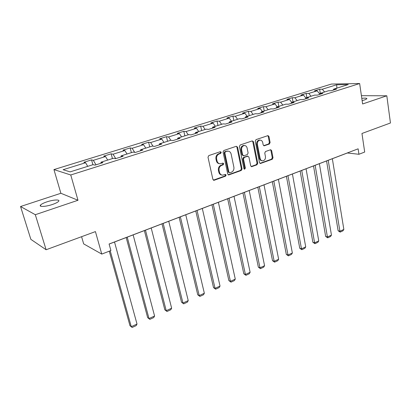 <?xml version="1.0" encoding="UTF-8"?>
<svg xmlns="http://www.w3.org/2000/svg" width="411" height="411" viewBox="0 0 411 411"><rect width="100%" height="100%" fill="white"/><g stroke="black" fill="none" stroke-linecap="round" stroke-linejoin="round"><path stroke-width="0.62" d="M221.252 152.301L220.317 151.69L208.819 155.574L207.997 157.192L212.893 179.417L214.239 180.249L225.557 176.16L226.112 175.045L225.423 174.423L222.659 175.173C221.036 175.055 219.983 174.1 219.5 172.312L219.099 170.478C218.796 168.032 219.654 166.327 221.673 165.361L223.137 164.847L223.697 163.732L222.988 163.095L220.291 163.825C218.621 163.717 217.532 162.746 217.029 160.901L216.628 159.052C216.32 156.576 217.183 154.87 219.217 153.92L220.692 153.421L221.252 152.301M219.428 163.701C217.851 163.511 216.828 162.54 216.356 160.788L215.955 158.939C215.647 156.473 216.51 154.762 218.539 153.817L220.013 153.318L220.573 152.204L220.275 151.7M213.376 180.152L224.874 176.021L225.434 174.911L225.187 174.464M221.765 175.029C220.25 174.814 219.274 173.868 218.827 172.178L218.426 170.349C218.123 167.904 218.981 166.203 220.995 165.243L222.454 164.729L223.014 163.614L222.747 163.141M362.122 100.603L364.747 99.883L366.864 98.799C367.033 98.111 365.343 97.957 361.793 98.327M46.839 201.883C43.53 203.003 41.413 204.077 40.478 205.099C38.608 207.103 45.801 206.759 52.377 204.493C55.655 203.363 57.74 202.299 58.624 201.308C60.422 199.304 53.307 199.674 46.839 201.883M269.359 144.04L270.109 142.519L268.969 136.519L267.998 135.609L256.032 139.617L255.267 141.163L259.49 162.628L260.42 163.506L272.262 159.278L273.007 157.762L271.645 150.606L270.715 149.722L265.506 151.51L264.751 153.041L265.444 156.612C265.604 159.052 264.679 160.465 262.66 160.845C261.37 160.763 260.538 159.982 260.163 158.497L257.394 144.379C257.219 141.959 258.129 140.547 260.117 140.136C261.468 140.197 262.336 141.004 262.721 142.555L263.179 144.908L264.134 145.807L269.359 144.04L268.63 143.963L269.385 142.442L268.239 136.447L267.736 135.666M35.31 214.706L77.992 200.265L60.879 193.273L20.55 206.517L35.31 214.706L46.114 249.749L95.424 231.599L101.764 254.09L110.903 250.546L109.095 244.016L358.12 148.823L358.937 154.279L364.691 152.044L361.957 133.477L390.45 122.987L386.813 95.789L361.413 95.691M77.992 200.265L70.759 174.978L359.646 83.536L362.615 103.973L386.813 95.789M237.589 147.159L236.294 146.29L223.872 150.488L223.065 152.08L227.745 174.064L228.716 174.952L241.278 170.473L242.058 168.911L237.589 147.159L236.89 147.071L236.346 146.275M240.188 144.975L252.251 140.896L253.505 141.759L257.754 163.254L256.993 164.796L251.635 166.676L250.695 165.797L248.938 157.084L247.684 156.242L244.268 157.439L243.492 159.006L245.346 168.109L244.586 169.24L243.918 168.623L239.402 146.542L240.188 144.975M46.114 249.749L30.861 239.351L20.55 206.517M70.759 174.978L53.939 169.584L331.4 84.06L359.646 83.536M320.313 93.333L319.645 89.244L314.497 90.841L317.148 90.826L308.774 93.425L306.149 93.425L300.857 95.064L303.472 95.069L294.872 97.741L292.288 97.72L286.857 99.4L289.426 99.431L280.595 102.175L278.052 102.128L272.472 103.86L275 103.916L265.922 106.732L263.42 106.66L257.687 108.437L260.168 108.519L250.838 111.417L248.388 111.319L242.495 113.143L244.92 113.256L235.323 116.236L232.929 116.108L226.867 117.983L229.24 118.121L219.366 121.188L217.029 121.029L210.792 122.961L213.104 123.136L202.936 126.29L200.666 126.1L194.244 128.088L196.494 128.294L186.029 131.541L183.82 131.315L177.208 133.364L179.386 133.606L168.608 136.95L166.476 136.688L159.663 138.8L161.764 139.077L150.652 142.53L148.597 142.227L141.579 144.4L143.598 144.718L132.142 148.279L130.174 147.934L122.935 150.179L124.867 150.534L113.051 154.207L111.17 153.822L103.7 156.134L105.545 156.534L93.343 160.326L91.561 159.894L83.854 162.283L85.596 162.73L63.114 169.712L70.117 171.88L93.107 164.662L94.972 165.14L102.93 162.638L101.019 162.175L100.885 163.28M319.645 89.244L322.311 89.223L336.671 84.764L348.24 84.563L333.727 89.12L336.547 89.095L331.307 90.744L328.502 90.759L320.035 93.42L322.815 93.415L317.436 95.111L314.667 95.105L305.964 97.833L308.707 97.859L303.174 99.601L300.451 99.565L291.502 102.375L294.199 102.426L288.512 104.214L285.835 104.158L276.634 107.045L279.28 107.122L273.433 108.961L270.803 108.874L261.334 111.849L263.934 111.951L257.913 113.847L255.334 113.729L245.593 116.791L248.136 116.924L241.94 118.877L239.418 118.728L229.389 121.877L231.871 122.046L225.485 124.055L223.029 123.875L212.698 127.117L215.117 127.323L208.536 129.393L206.147 129.172L195.502 132.517L197.85 132.758L191.064 134.89L188.747 134.638L177.773 138.081L180.044 138.363L173.046 140.562L170.806 140.269L159.483 143.824L161.677 144.143L154.459 146.414L152.301 146.08L140.619 149.748L142.72 150.107L135.27 152.455L133.2 152.075L121.137 155.861L123.151 156.272L115.45 158.697L113.477 158.266L101.019 162.175M319.748 94.001L317.148 90.826M311.05 96.241L308.774 93.425M320.035 93.42L319.527 94.453M305.866 98.049L303.472 95.069M297.148 100.603L294.872 97.741M305.964 97.833L305.476 98.876M291.697 102.313L289.426 99.431M282.86 105.088L280.595 102.175M291.502 102.375L291.034 103.423M277.266 106.845L275 103.916M268.183 109.696L265.922 106.732M276.634 107.045L276.187 108.098M262.429 111.504L260.168 108.519M253.094 114.433L250.838 111.417M261.334 111.849L260.913 112.902M247.175 116.292L244.92 113.256M237.573 119.308L235.323 116.236M245.593 116.791L245.197 117.849M231.485 121.219L229.24 118.121M221.606 124.322L219.366 121.188M229.389 121.877L229.014 122.946M215.338 126.285L213.104 123.136M205.166 129.48L202.936 126.29M212.698 127.117L212.353 128.191M198.719 131.505L196.494 128.294M188.243 134.793L186.029 131.541M195.502 132.517L195.184 133.596M181.6 136.878L179.386 133.606M170.806 140.269L168.608 136.95M177.773 138.081L177.485 139.165M163.963 142.417L161.764 139.077M153.02 146.193L150.652 142.53M159.483 143.824L159.237 144.913M145.782 148.124L143.598 144.718M134.705 152.353L132.142 148.279M140.619 149.748L140.403 150.842M127.03 154.012L124.867 150.534M115.732 158.605L113.051 154.207M121.137 155.861L120.962 156.961M107.682 160.085L105.545 156.534M95.999 164.816L93.343 160.326M87.713 166.357L85.596 162.73M81.584 236.69L83.664 243.887L101.764 254.09M60.879 193.273L53.939 169.584M109.11 244.072L347.362 152.984L358.937 154.279M336.876 88.129L336.671 84.764M324.592 91.987L322.311 89.223M333.727 89.12L333.203 90.148M92.886 164.729L91.561 159.894M112.434 158.595L111.17 153.822M131.376 152.645L130.174 147.934M149.743 146.881L148.597 142.227M167.565 141.286L166.476 136.688M184.858 135.856L183.82 131.315M201.657 130.585L200.666 126.1M217.969 125.463L217.029 121.029M233.828 120.485L232.929 116.108M249.241 115.645L248.388 111.319M264.237 110.934L263.42 106.66M278.822 106.357L278.052 102.128M293.022 101.897L292.288 97.72M306.847 97.556L306.149 93.425M228.218 174.798L240.584 170.349L241.36 168.787L236.89 147.071M225.408 151.818L224.843 152.933L228.932 172.209L229.615 172.831L231.362 172.245C233.335 171.284 234.172 169.599 233.885 167.19L231.141 154.068C230.643 152.198 229.549 151.222 227.864 151.13L224.725 151.721L224.165 152.83L224.843 152.933M229.384 172.784L228.249 172.075L224.165 152.83M227.987 151.13L226.944 151.294M224.725 151.721L226.256 151.197M251.152 166.527L256.279 164.683L257.039 163.141L252.791 141.682L252.267 140.891M247.535 156.129L243.569 157.336L242.788 158.898L244.648 167.986L245.346 168.109M244.149 169.06L244.648 167.986M247.103 147.97C246.703 146.414 245.814 145.602 244.437 145.535C242.372 145.946 241.437 147.385 241.622 149.851L242.654 154.906L243.923 155.754L247.345 154.562L248.116 153.005L247.103 147.97M244.411 145.53L243.733 145.448C241.673 145.859 240.733 147.297 240.923 149.758L241.622 149.851M243.363 155.764L241.956 154.803L240.923 149.758M264.396 145.761L263.677 145.674L268.63 143.963M260.004 140.12L259.398 140.059C257.409 140.47 256.505 141.882 256.68 144.297L257.394 144.379M261.971 160.742L261.941 160.737C260.656 160.655 259.824 159.874 259.449 158.389L256.68 144.297M259.942 163.357L271.537 159.175L272.282 157.66L270.921 150.518L270.459 149.768M109.264 251.183L129.979 325.723L131.268 326.678L110.22 250.808M114.515 242.002L137.012 324.053L136.164 325.63L132.152 327.464L129.979 325.723M132.152 327.464L131.268 326.678L137.012 324.053M126.192 237.537L147.662 317.652L149.003 318.566L127.23 237.142M133.138 234.881L154.582 316.013L153.724 317.58L149.83 319.362L147.662 317.652M149.83 319.362L149.003 318.566L154.582 316.013M144.364 230.592L164.837 309.822L166.229 310.685L145.473 230.165M151.202 227.977L171.649 308.209L170.781 309.76L167 311.492L164.837 309.822M167 311.492L166.229 310.685L171.649 308.209M162.006 223.846L181.528 302.208L182.967 303.03L163.177 223.399M168.741 221.272L188.228 300.621L187.359 302.162L183.681 303.847L181.528 302.208M183.681 303.847L182.967 303.03L188.228 300.621M179.134 217.301L197.753 294.805L199.232 295.591L180.362 216.828M185.767 214.763L204.349 293.248L203.471 294.774L199.895 296.413L197.753 294.805M199.895 296.413L199.232 295.591L204.349 293.248M195.77 210.935L213.53 287.608L215.051 288.352L197.059 210.447M202.31 208.439L220.029 286.077L219.14 287.592L215.662 289.185L213.53 287.608M215.662 289.185L215.051 288.352L220.029 286.077M211.942 204.755L228.876 280.61L230.437 281.319L213.278 204.241M218.385 202.294L235.277 279.1L234.388 280.6L231.003 282.152L228.876 280.61M231.003 282.152L230.437 281.319L235.277 279.1M227.658 198.744L243.815 273.793L245.408 274.466L229.05 198.215M234.013 196.319L250.124 272.313L249.225 273.798L245.932 275.308L243.815 273.793M245.932 275.308L245.408 274.466L250.124 272.313M242.952 192.898L258.36 267.16L259.983 267.802L244.386 192.353M249.21 190.509L264.576 265.701L263.672 267.176L260.466 268.65L258.36 267.16M260.466 268.65L259.983 267.802L264.576 265.701M257.825 187.21L272.519 260.702L274.178 261.309L259.305 186.645M264.001 184.852L278.648 259.264L277.744 260.728L274.62 262.161L272.519 260.702M274.62 262.161L274.178 261.309L278.648 259.264M272.308 181.677L286.318 254.409L288.003 254.984L273.824 181.097M278.396 179.35L292.36 252.991L291.45 254.445L288.409 255.837L286.318 254.409M288.409 255.837L288.003 254.984L292.36 252.991M286.405 176.288L299.768 248.275L301.479 248.819L287.962 175.692M292.416 173.992L305.722 246.877L304.813 248.321L301.844 249.677L299.768 248.275M301.844 249.677L301.479 248.819L305.722 246.877M300.138 171.038L312.879 242.295L314.61 242.814L301.731 170.426M306.067 168.772L318.751 240.918L317.837 242.346L314.944 243.677L312.879 242.295M314.944 243.677L314.61 242.814L318.751 240.918M313.521 165.921L325.661 236.464L327.418 236.957L315.145 165.299M319.373 163.686L331.456 235.107L330.542 236.525L327.721 237.82L325.661 236.464M327.721 237.82L327.418 236.957L331.456 235.107M326.565 160.932L338.135 230.771L339.912 231.239L328.219 160.3M332.34 158.728L343.853 229.441L342.933 230.843L340.18 232.107L338.135 230.771M340.18 232.107L339.912 231.239L343.853 229.441M218.539 153.817L219.217 153.92M215.955 158.939L216.628 159.052M216.356 160.788L217.029 160.901M222.454 164.729L223.137 164.847M220.995 165.243L221.673 165.361M218.426 170.349L219.099 170.478M218.827 172.178L219.5 172.312M224.874 176.021L225.557 176.16M213.571 180.1L214.239 180.249M220.013 153.318L220.692 153.421M241.36 168.787L242.058 168.911M240.584 170.349L241.278 170.473M228.367 174.762L229.05 174.896M228.249 172.075L228.932 172.209M252.791 141.682L253.505 141.759M257.039 163.141L257.754 163.254M256.279 164.683L256.993 164.796M251.234 166.506L251.938 166.625M246.98 156.139L247.684 156.242M243.569 157.336L244.268 157.439M242.788 158.898L243.492 159.006M241.956 154.803L242.654 154.906M259.449 158.389L260.163 158.497M270.921 150.518L271.645 150.606M272.282 157.66L273.007 157.762M271.537 159.175L272.262 159.278M259.999 163.337L260.713 163.45M268.239 136.447L268.969 136.519M269.385 142.442L270.109 142.519M40.828 206.24L40.478 205.099M213.515 180.229L213.884 180.311M228.388 174.886L228.716 174.952M227.18 151.037L227.864 151.13M251.352 166.63L251.635 166.676M247.268 156.088L247.972 156.19M243.733 145.448L244.437 145.535M259.398 140.059L260.117 140.136M260.158 163.465L260.42 163.506"/></g></svg>
